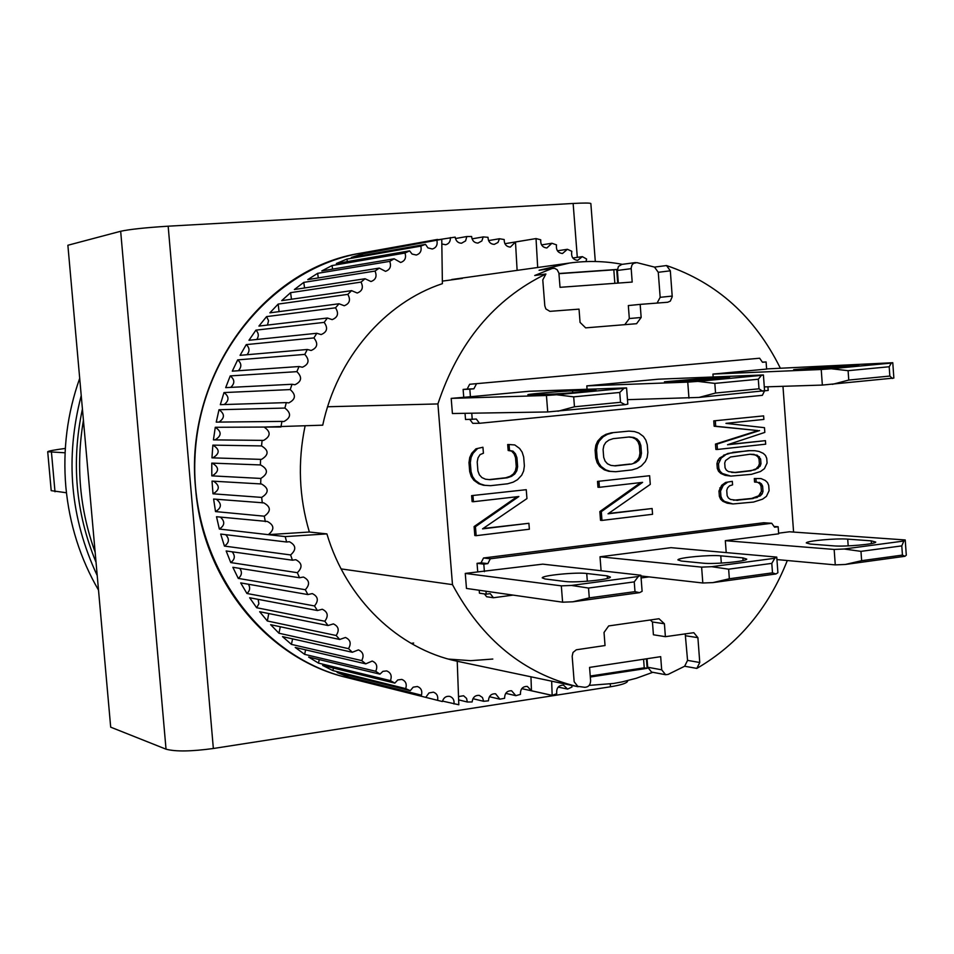 <?xml version="1.0" encoding="UTF-8"?>
<svg xmlns="http://www.w3.org/2000/svg" width="954" height="954" viewBox="0 0 954 954"><rect width="100%" height="100%" fill="white"/><g stroke="black" fill="none" stroke-linecap="round" stroke-linejoin="round"><path stroke-width="1.43" d="M470.429 396.745L451.194 398.378L452.411 413.523L547.727 411.961L625.168 404.663L627.815 404.114L626.575 387.908L529.184 391.259L470.429 396.745L469.821 389.172L473.888 388.803L467.174 389.053L469.642 384.283L759.646 358.227L469.642 384.283M592.899 390.162L596.023 390.258C595.904 390.89 560.511 393.919 550.363 394.169L527.812 394.694C528.015 394.074 562.3 391.128 572.555 390.842L592.899 390.162L592.947 390.782M557.899 411.257L574.463 406.786L620.505 402.302L625.168 404.663M547.727 411.961L546.439 395.493L556.611 394.753L573.688 396.852L574.463 406.786M451.194 398.378L546.439 395.493M620.505 402.302L619.754 392.464L623.916 388.385L626.575 387.908M556.611 394.753L623.916 388.385M573.688 396.852L619.754 392.464M640.945 575.977L702.812 583.001L712.9 582.608L775.96 573.962L777.904 572.734L776.759 557.1L670.984 547.668L600.018 556.79L701.619 567.129L711.72 566.7L728.641 569.18L729.345 578.756L772.501 572.853L775.96 573.962M742.892 557.875L746.755 559.104C746.672 561.417 713.878 564.458 702.991 563.17L681.335 561.035L677.9 559.891C678.044 557.637 709.848 554.644 720.783 555.836L742.892 557.875L743.094 560.535M712.9 582.608L729.345 578.756M702.812 583.001L701.619 567.129M772.501 572.853L771.798 563.373L774.803 558.269L776.759 557.1M711.72 566.7L774.803 558.269M728.641 569.18L771.798 563.373M638.298 576.514L640.885 575.238L542.766 564.148L465.266 573.414L561.322 585.851L571.482 585.446L638.298 576.514L634.243 581.892L634.994 591.647L639.538 592.661L642.114 591.313L640.885 575.238M607.221 575.87L610.417 577.087C610.453 579.615 575.25 583.025 564.995 581.475L545.032 578.971L542.218 577.85C542.266 575.381 576.383 572.042 586.722 573.485L607.221 575.87L607.424 578.434M571.482 585.446L588.523 588.046L634.243 581.892M588.523 588.046L589.286 597.884L572.758 601.807L562.598 602.189L561.322 585.851M562.598 602.189L466.47 588.439L465.266 573.414M572.758 601.807L639.538 592.661M634.994 591.647L589.286 597.884M764.297 386.907L822.348 385.07L893.862 378.058L892.777 362.723L766.611 368.924M858.755 365.06L820.738 368.649L793.704 369.615L835.322 366.097L858.755 365.06L858.803 365.716M832.389 384.355L848.762 380.062L889.843 376.055L892.431 378.476M822.348 385.07L821.227 369.496L831.268 368.757L848.094 370.677L848.762 380.062M713.151 376.985L712.936 374.087L821.227 369.496M889.843 376.055L889.188 366.753L891.346 363.08L892.777 362.723M831.268 368.757L891.346 363.08M848.094 370.677L889.188 366.753M346.552 677.471C258.987 656.233 191.015 561.93 194.866 459.792C198.062 357.655 272.355 268.241 361.184 253.096C263.328 267.943 183.955 376.747 195.594 488.4C202.582 579.96 267.645 658.916 346.552 677.471L440.831 701.154L362.973 681.561L352.169 678.294L421.453 695.18L347.745 676.744L337.191 672.522L410.268 690.684L405.7 688.621L332.886 670.579L322.643 665.427L394.837 683.112L390.424 680.631L318.481 663.113L308.619 657.056L379.966 674.156L375.733 671.282L304.624 654.361L295.215 647.432L365.752 663.853L361.733 660.597L291.423 644.391L282.527 636.628L352.3 652.274L348.52 648.648L278.973 633.241L270.65 624.691L339.696 639.466L336.178 635.507L267.347 620.994L259.667 611.705L328.033 625.526L324.813 621.245L256.638 607.722L249.662 597.753L317.396 610.524L314.498 605.945L246.931 593.495L240.694 582.906L307.88 594.569L305.316 589.727L238.273 578.41L232.848 567.284L299.532 577.754L297.326 572.686L230.761 562.574L226.158 550.971L292.437 560.201L290.6 554.942L224.428 546.082L220.696 534.073L286.641 542.015L285.198 536.601L219.337 529.041L216.51 516.722L267.394 521.48C274.335 525.213 274.633 529.613 268.324 534.645L309.358 532.022C299.019 497.213 297.588 461.855 305.089 425.937M458.516 696.563L463.572 695.752L466.566 698.4L467.329 702.013L472.123 701.953C472.779 697.279 475.187 695.096 479.373 695.406L482.45 697.493L483.678 701.297L488.436 700.82C488.83 695.907 491.215 693.558 495.591 693.796L499.872 699.175L504.583 698.292C504.702 693.153 507.039 690.648 511.606 690.779L515.84 695.669L520.455 694.381C520.276 689.026 522.565 686.367 527.312 686.403L531.461 690.756L530.961 676.803M483.678 701.297L472.934 698.698M467.329 702.013L458.635 699.866M569.8 684.996L457.228 661.253L458.814 704.767L442.477 701.083M453.973 703.969C454.426 700.081 453.007 697.553 449.704 696.372C446.078 695.907 443.622 697.624 442.358 701.536L440.831 701.154M264.294 516.197L215.521 511.582L213.613 499.037L263.745 502.865C270.984 506.884 271.163 511.32 264.294 516.197L265.319 521.635M261.658 497.404L213.004 493.814L212.026 481.114L261.468 483.976C268.992 488.245 269.064 492.729 261.658 497.404L262.29 502.925M260.418 478.419L211.812 475.855L211.776 463.107L260.573 464.944C268.253 469.165 268.348 473.649 260.883 478.383L260.633 483.988M260.573 459.363L211.955 457.837L212.861 445.124L261.527 445.923C268.921 450.371 268.921 454.843 261.539 459.351L260.573 459.363L260.382 464.944M262.123 440.378L213.434 439.877L215.282 427.285L280.917 426.987L281.943 421.406L216.236 422.121L219.003 409.731L284.888 408.062L286.307 402.612L220.326 404.663L223.999 392.571L290.219 389.578L292.019 384.271L225.693 387.634L230.236 375.912L296.861 371.643L299.043 366.527L232.299 371.154L237.677 359.885L304.779 354.399L307.331 349.486L240.074 355.329L246.263 344.597L313.902 337.931L316.8 333.28L248.97 340.28L255.91 330.144L324.169 322.38L327.389 318.016L258.928 326.077L266.571 316.609L335.51 307.82L339.016 303.766L269.875 312.84L278.163 304.087L347.816 294.369L351.597 290.648L281.716 300.629L290.588 292.663L361.029 282.098L365.048 278.735L294.381 289.527L303.777 282.384L375.029 271.067L379.263 268.098L307.772 279.617L317.634 273.333L389.733 261.36L394.145 258.784L321.796 270.924L332.04 265.558L405.021 253.025L409.6 250.854L336.357 263.519L346.934 259.083L420.809 246.108L425.508 244.355L351.358 257.437L362.186 253.943L441.762 239.299L442.394 283.66C384.832 302.645 336.953 358.132 322.726 425.174L264.103 427.07C270.972 431.84 270.793 436.288 263.578 440.414L262.123 440.378L261.527 445.923M441.762 239.299L366.706 252.691L437.421 239.442L438.9 239.812M438.864 239.633L455.189 237.117C455.869 241.028 457.98 243.067 461.521 243.234L465.6 240.897L466.816 236.532L471.622 236.497C472.099 240.658 474.198 242.865 477.942 243.091L481.853 240.957L483.213 236.914L487.995 237.307C488.233 241.72 490.32 244.081 494.255 244.391L497.988 242.459L499.467 238.738L504.189 239.537C504.177 244.188 506.24 246.704 510.366 247.098L515.482 241.994L517.116 270.364M586.03 261.587L586.603 259.023L582.345 256.638L577.623 260.37C572.853 259.679 570.921 256.662 571.828 251.307L567.403 249.292L562.49 253.514C557.911 252.929 555.92 250.055 556.504 244.892L551.937 243.258L546.869 247.968C542.48 247.48 540.441 244.761 540.727 239.8L536.041 238.572L515.482 241.994M450.371 237.582C450.562 241.422 448.988 243.807 445.661 244.749L441.833 243.974M436.968 240.623C437.707 245.023 436.157 247.813 432.329 249.006L427.929 247.885L425.508 244.355M420.809 246.108C421.859 250.723 420.344 253.704 416.266 255.028L412.068 254.05L409.6 250.854M405.021 253.025C406.416 257.866 404.949 261.014 400.62 262.469L394.145 258.784M389.733 261.36C391.498 266.393 390.079 269.708 385.499 271.33L379.263 268.098M375.029 271.067C377.188 276.266 375.84 279.749 370.987 281.525L365.048 278.735M361.029 282.098C363.617 287.44 362.341 291.089 357.201 293.021L351.597 290.648M347.816 294.369C350.857 299.842 349.653 303.634 344.227 305.745L339.016 303.766M335.51 307.82C339.016 313.389 337.895 317.324 332.171 319.626L327.389 318.016M324.169 322.38C328.164 328.009 327.15 332.075 321.116 334.568L316.8 333.28M313.902 337.931C318.397 343.607 317.479 347.781 311.135 350.476L307.331 349.486M304.779 354.399C309.776 360.004 308.989 364.273 302.406 367.23L299.043 366.527M296.861 371.643C302.37 377.128 301.726 381.493 294.929 384.748L292.019 384.271M290.219 389.578C296.229 394.896 295.74 399.332 288.752 402.898L286.307 402.612M284.888 408.062C291.399 413.165 291.077 417.661 283.898 421.549L281.943 421.406M212.301 457.848L212.873 457.813C219.921 453.567 219.921 449.334 212.861 445.124M211.812 475.855L212.265 475.819C219.337 471.467 219.301 467.233 212.134 463.119M411.114 643.378L413.666 643.044M492.813 659.047L470.668 660.669L448.452 659.083M457.228 661.253C398.438 649.018 346.302 599.315 326.9 533.894L309.358 532.022M442.358 281.12L462.392 278.389M551.662 681.18L552.163 695.406L521.766 688.633M531.461 690.756L552.163 695.371M571.625 685.377L571.995 687.011L567.582 689.098L563.48 685.115C558.484 685.21 556.23 688.072 556.731 693.701L552.163 695.406M537.686 267.49L536.029 238.607M326.9 533.894L285.198 536.601M268.324 534.645L285.234 536.589M286.641 542.015L289.36 541.705C296.11 545.294 296.527 549.707 290.6 554.942M292.437 560.201L295.752 559.7C302.191 563.051 302.716 567.38 297.326 572.686M299.532 577.754L303.408 577.039C309.549 580.151 310.181 584.385 305.316 589.727M307.88 594.569L312.28 593.591C318.123 596.488 318.863 600.603 314.498 605.945M317.396 610.524L322.297 609.248C327.842 611.931 328.689 615.926 324.813 621.245M328.033 625.526L333.375 623.904C338.646 626.384 339.576 630.248 336.178 635.507M339.696 639.466L345.443 637.487C350.44 639.764 351.466 643.497 348.52 648.648M352.3 652.274L358.418 649.889C363.14 651.987 364.249 655.565 361.733 660.597M365.752 663.853L372.203 661.062C376.663 662.982 377.844 666.393 375.733 671.282M379.966 674.156L382.9 671.354L386.692 670.912C390.901 672.677 392.142 675.909 390.424 680.631M394.837 683.112L397.782 679.952L401.789 679.415C405.76 681.013 407.06 684.078 405.7 688.621M410.268 690.684L413.189 687.166L417.387 686.51C421.131 687.953 422.479 690.851 421.453 695.18M426.14 696.837L429.002 692.95L433.402 692.163C436.908 693.475 438.303 696.193 437.588 700.308M455.452 238.536L466.816 236.532M472.051 238.858L483.213 236.914M488.567 240.587L499.467 238.738M504.904 243.699L536.041 238.572M541.562 244.904L551.937 243.258M557.434 250.807L567.403 249.292M572.817 257.997L582.345 256.638M567.582 689.098L558.173 687.083M515.84 695.669L505.751 693.343M499.872 699.175L489.438 696.706M362.437 255.481L362.186 253.943M347.339 261.623L346.934 259.083M332.6 269.111L332.04 265.558M318.314 277.912L317.634 273.333M304.564 287.977L303.777 282.384M291.459 299.234L290.588 292.663M279.069 311.624L278.163 304.087M267.478 325.075L268.551 320.687L266.571 316.609M256.781 339.469C259.023 336.142 258.737 333.029 255.91 330.144M247.038 354.733C249.888 351.132 249.626 347.757 246.263 344.597M238.321 370.736C241.851 366.92 241.636 363.307 237.677 359.885M230.701 387.384C234.982 383.401 234.827 379.585 230.236 375.912M224.238 404.544C229.306 400.465 229.222 396.482 223.999 392.571M218.991 422.085C224.882 417.995 224.882 413.881 219.003 409.731M214.996 439.901C221.733 435.871 221.829 431.661 215.282 427.285M213.004 493.814C219.837 489.891 220.028 485.693 213.601 481.21M215.521 511.582C221.674 507.85 221.948 503.736 216.367 499.252M219.337 529.041C224.822 525.499 225.168 521.528 220.41 517.116M224.428 546.082C229.258 542.743 229.664 538.938 225.681 534.681M230.761 562.574C234.946 559.438 235.411 555.848 232.144 551.806M238.273 578.41C241.851 575.5 242.352 572.15 239.752 568.369M246.931 593.495C249.936 590.812 250.437 587.724 248.434 584.253M256.638 607.722L258.892 603.799L258.129 599.351M267.347 620.994L268.766 613.553M278.973 633.241L280.285 626.754M291.423 644.391L292.592 638.882M304.624 654.361L305.614 649.853M318.481 663.113L319.268 659.608M332.886 670.579L333.459 668.074M347.745 676.744L348.103 675.229M79.707 378.321C67.281 413.356 62.666 449.549 65.85 486.886C69.356 524.175 80.243 558.591 98.524 590.144M97.225 575.572C70.262 518.058 64.932 458.051 81.233 395.576M657.103 303.062L660.168 297.326L658.272 272.295L654.504 267.096L636.855 262.624L633.444 263.387L631.93 265.105L631.154 268.05L632.192 282.062L560.034 287.321L558.901 273.082L557.148 269.696L554.536 268.301L552.223 268.468L534.729 275.491L545.903 274.001C494.244 299.258 458.242 342.569 437.91 403.936L452.482 584.635C482.116 639.788 523.984 673.822 578.1 686.749L574.165 681.752L572.173 656.269L573.008 652.464L576.299 649.793L605.039 645.536L604.025 632.466L608.676 625.931L658.999 618.741L664.413 623.761L665.391 636.676L693.808 632.693L697.899 637.666L699.759 662.505L696.837 668.408C738.241 644.236 768.399 608.282 787.312 560.523M589.167 685.389L613.517 683.469L622.127 681.895L636.27 678.282L652.822 672.308M696.837 668.408L684.65 666.238L668.122 674.406L665.594 674.705L661.682 669.815L647.683 667.24L647.027 658.725M654.504 267.096L666.524 265.558C716.824 282.623 754.686 316.692 780.134 367.779M327.616 406.75L437.91 403.936M552.223 268.468L539.082 270.268L569.455 263.054C587.247 260.609 604.86 261.026 622.306 264.33M666.524 265.558L670.328 270.817L672.236 296.718L670.316 301.118L667.693 302.251L640.17 304.386L641.16 317.479L636.568 323.704L585.661 327.866L580.056 322.392L579.03 309.132L549.909 311.35L545.855 308.917L544.806 305.817L542.778 279.892L545.903 274.001M621.889 264.389L618.43 266.428L617.369 270.447L631.178 268.67M539.082 270.268L540.214 270.042M558.961 273.512L616.678 269.469L617.715 283.123M618.335 283.076L617.369 270.447M767.91 386.799L768.185 390.448L764.583 390.806L762.365 395.326L479.504 423.29L472.767 423.337L469.833 419.462M479.504 423.29L476.308 419.044L465.528 419.51L465.027 413.309M463.739 397.198L463.119 389.435L467.174 389.053M793.585 532.07L782.972 386.31M715.476 444.087L717.038 444.099L717.444 449.453L715.882 449.429L715.476 444.087L757.977 430.576L714.152 426.235L713.759 420.881L763.617 415.884L713.759 420.881M728.355 444.481L765.43 440.653L727.52 444.755L764.822 432.4L764.476 427.678L725.934 423.361L763.88 419.426L763.617 415.884M721.677 485.3L723.239 485.371L720.532 491.083L720.938 496.426L722.19 499.264L724.432 501.399L732.946 503.95L727.175 503.187L722.87 501.315L720.628 499.192L719.376 496.354L718.97 491.012L721.677 485.3L725.636 482.45L732.314 481.317L725.636 482.45M733.531 500.23L751.657 498.441L758.657 495.818L761.411 491.346L761.018 486.051L759.837 483.809L757.667 482.283L754.566 482.056L754.304 478.526L761.03 478.574L754.304 478.526M599.839 511.571L601.306 511.666L601.974 520.419L600.519 520.324L599.839 511.571L640.706 482.581M598.969 481.46L599.422 487.303L597.967 487.244L597.514 481.4L649.626 475.724L597.514 481.4M608.521 513.467L652.119 508.518L608.044 513.801L650.282 484.405L649.626 475.724M513.109 595.105L493.421 597.753L486.623 596.739L484.429 593.901M485.98 591.23L486.206 594.163L479.445 593.185L479.206 590.264M477.727 571.816L477.048 563.337L481.066 562.824L483.523 557.995L763.725 522.744L771.738 523.269L490.32 558.77L483.523 557.995M474.102 526.572L475.45 526.691L476.165 535.671L474.818 535.54L474.102 526.572L517.068 496.724M472.969 495.71L473.446 501.709L472.111 501.625L471.622 495.639L526.25 489.688L471.622 495.639M483.046 528.516L528.898 523.293L482.545 528.862L526.954 498.584L526.25 489.688M612.754 432.806L607.4 434.344L603.202 436.741L599.16 441.106L597.276 445.232L596.56 450.228L597.168 458.039L598.635 462.809L601.103 466.47L605.754 469.881L610.25 471.348L615.735 471.717L608.783 471.3L604.299 469.845L599.649 466.423L597.18 462.773L595.713 458.015L595.105 450.216L595.821 445.22L597.693 441.094L601.747 436.741L605.933 434.332L611.287 432.806L628.948 431.125L611.287 432.806M719.65 458.003L721.212 458.039L718.505 463.739L718.851 468.497L720.115 471.348L722.357 473.494L730.883 476.106L725.1 475.342L720.795 473.434L718.553 471.3L717.301 468.45L716.943 463.692L717.754 460.615L719.65 458.003L727.652 453.532L748.139 450.67L754.876 450.717L748.139 450.67M489.163 479.6L505.763 477.763L510.199 476.273L513.419 473.923L515.434 470.704L516.245 466.613L515.542 457.705L514.099 453.854L511.618 451.123L508.16 450.479L507.683 444.528L509.054 444.54L509.531 450.503L508.16 450.479M477.298 448.845L473.041 453.317L471.073 457.574L470.322 462.702L471.049 471.705L472.588 476.583L475.199 480.339L480.101 483.821L484.823 485.312L490.594 485.681L483.475 485.252L478.753 483.761L473.864 480.279L471.252 476.535L469.702 471.658L468.986 462.654L469.726 457.538L471.705 453.293L475.963 448.821L482.939 447.247L475.963 448.821M452.482 584.635L341.115 568.906M614.841 283.326L613.816 269.839L616.678 269.469M613.816 269.839L558.972 273.679M762.389 362.138L766.098 361.948L762.484 362.281L759.646 358.227M712.936 374.087L766.622 369.079L766.098 361.948M476.368 383.997L473.888 388.803M463.119 389.435L469.821 389.172M472.242 419.438L471.741 413.201M684.65 666.238L687.56 660.383L685.21 633.766M664.413 623.761L652.441 621.984L653.418 634.78L665.391 636.676M652.441 621.984L650.282 619.981M568.262 684.674L578.1 686.749M661.682 669.815L660.681 656.662L589.572 667.395L590.609 680.739C590.419 684.912 588.499 687.095 584.826 687.297L576.812 686.248M641.16 317.479L629.318 318.541L624.787 324.67M629.318 318.541L628.328 305.566L640.17 304.386M717.444 449.453L765.692 444.182L765.43 440.653M715.309 420.869L715.715 426.235L714.152 426.235M715.715 426.235L757.977 430.576M759.563 430.576L717.038 444.099M721.343 487.983L719.793 487.923M720.532 491.083L718.97 491.012M720.938 496.426L719.376 496.354M722.19 499.264L720.628 499.192M724.432 501.399L722.87 501.315M728.737 503.271L727.175 503.187M732.946 503.95L753.505 502.066L762.544 499.18L766.444 496.342L769.103 490.678L768.709 485.395L767.481 482.569L765.275 480.458L761.03 478.574M755.902 478.574L756.152 482.116L754.566 482.056M756.152 482.116L757.667 482.283M759.253 482.342L761.423 483.869L759.837 483.809M761.423 483.869L762.616 486.111L761.018 486.051M762.616 486.111L763.009 491.405L761.411 491.346M763.009 491.405L762.163 493.886L760.565 493.814M762.163 493.886L760.255 495.901L758.657 495.818M760.255 495.901L755.699 497.368M757.285 497.439L751.657 498.441M753.243 498.525L736.309 500.29M737.871 500.373L730.537 499.467L728.343 497.928L727.139 495.686L726.733 490.344L727.592 487.852L729.524 485.824L732.577 484.87L732.314 481.317M727.198 482.509L723.239 485.371M601.974 520.419L652.56 514.289L652.119 508.518M599.422 487.303L642.591 482.366L601.306 511.666M649.018 576.896L641.088 577.957M726.209 552.593L725.326 540.679L778.667 533.823L778.154 526.751L774.04 526.465M778.154 526.751L774.565 527.204L771.738 523.269M490.32 558.77L487.852 563.623L481.066 562.824M487.852 563.623L483.809 564.136L477.048 563.337M483.809 564.136L484.405 571.649M486.206 594.163L490.249 593.626L493.421 597.753M476.165 535.671L529.363 529.22L528.898 523.293M473.446 501.709L518.857 496.521L475.45 526.691M615.735 471.717L631.906 469.917L637.2 468.354L641.338 465.934L645.321 461.593L647.17 457.503L647.861 452.554L647.277 444.826L645.846 440.104L643.413 436.455L638.834 433.033L634.398 431.542L628.948 431.125M607.4 434.344L605.933 434.332M603.202 436.741L601.747 436.741M599.16 441.106L597.693 441.094M597.276 445.232L595.821 445.22M596.56 450.228L595.105 450.216M597.168 458.039L595.713 458.015M598.635 462.809L597.18 462.773M601.103 466.47L599.649 466.423M605.754 469.881L604.299 469.845M610.25 471.348L608.783 471.3M719.316 460.651L717.754 460.615M718.505 463.739L716.943 463.692M718.851 468.497L717.301 468.45M720.115 471.348L718.553 471.3M722.357 473.494L720.795 473.434M726.674 475.39L725.1 475.342M730.883 476.106L751.466 474.329L760.517 471.503L764.416 468.676L767.076 463.036L766.73 458.325L765.502 455.487L763.283 453.365L759.038 451.457L754.876 450.717M749.725 450.693L732.755 452.363M734.33 452.399L727.652 453.532M729.214 453.555L723.609 455.177M725.171 455.201L721.212 458.039M509.531 450.503L512.99 451.147L515.482 453.877L516.925 457.729L517.628 466.661L516.818 470.751L514.802 473.971L511.571 476.332L507.134 477.823L490.117 479.695L485.491 479.206L481.901 477.584L479.385 474.83L477.918 470.966L477.203 461.963L478.026 457.848L480.065 454.605L483.416 453.245L482.939 447.247M473.041 453.317L471.705 453.293M471.073 457.574L469.726 457.538M470.322 462.702L468.986 462.654M471.049 471.705L469.702 471.658M472.588 476.583L471.252 476.535M475.199 480.339L473.864 480.279M480.101 483.821L478.753 483.761M484.823 485.312L483.475 485.252M490.594 485.681L507.611 483.785L513.169 482.164L517.521 479.671L521.707 475.211L523.639 471.002L524.378 465.934L523.674 457.014L522.16 452.172L519.596 448.452L514.778 444.946L509.054 444.54M512.99 451.147L511.618 451.123M515.482 453.877L514.099 453.854M516.925 457.729L515.542 457.705M517.628 466.661L516.245 466.613M516.818 470.751L515.434 470.704M514.802 473.971L513.419 473.923M511.571 476.332L510.199 476.273M507.134 477.823L505.763 477.763M587.068 389.268L586.805 385.869L658.248 379.203L763.415 374.958L764.571 390.723L699.067 397.424L715.548 393.036L759.002 388.803L762.568 391.2M665.594 674.705L651.558 672.069L647.683 667.24M601.092 570.742L600.018 556.79M638.751 460.365L635.686 462.654L631.465 464.097L615.294 465.886L610.882 465.385L607.483 463.799L605.086 461.116L603.691 457.336L603.095 449.537L603.882 445.518L605.826 442.37L608.938 440.08L613.195 438.649L629.39 436.956L633.766 437.469L637.129 439.067L639.502 441.75L640.861 445.506L641.458 453.245L640.671 457.228L638.751 460.365L637.26 460.341L639.18 457.204L640.671 457.228M751.203 470.787L735.82 472.552L728.474 471.598L726.268 470.048L725.064 467.794L724.706 463.036L725.565 460.543L730.514 457.002L749.987 454.247L757.261 455.213L760.624 459.005L760.97 463.727L760.123 466.196L755.246 469.726L749.617 470.739L755.246 469.726M631.465 464.097L635.686 462.654M634.195 462.618L637.26 460.341M639.18 457.204L639.955 453.222L641.458 453.245M639.955 453.222L639.371 445.494L640.861 445.506M639.371 445.494L637.999 441.738L639.502 441.75M637.999 441.738L635.638 439.055L637.129 439.067M635.638 439.055L632.275 437.469L633.766 437.469M632.275 437.469L628.638 437.027M614.376 465.779L629.974 464.061M731.646 472.421L735.82 472.552M734.246 472.504L749.617 470.739M753.66 469.678L758.215 468.199M756.629 468.152L758.537 466.16L760.123 466.196M758.537 466.16L759.384 463.68L760.97 463.727M759.384 463.68L759.026 458.969L760.624 459.005M759.026 458.969L757.846 456.727L759.432 456.763M757.846 456.727L755.675 455.189L757.261 455.213M755.675 455.189L752.527 454.354L754.113 454.378M752.527 454.354L749.808 454.259M643.58 659.238L644.236 667.8L590.24 676.04M646.418 658.82L647.146 668.337L644.236 667.8M647.146 668.337L590.311 677.018M96.044 562.264C75.676 512.99 71.133 461.891 82.426 408.98M95.15 552.199C79.659 509.555 75.76 465.6 83.427 420.297M776.938 559.581L835.275 564.887L845.292 564.47L904.929 556.301L906.3 555.168L905.227 539.964L789.483 531.783L778.619 533.179M871.24 540.846L875.772 542.075C875.605 544.174 844.862 546.928 833.474 545.855L810.34 544.054L806.273 542.909C806.488 540.858 836.312 538.151 847.712 539.129L871.24 540.846L871.443 543.553M845.292 564.47L861.641 560.678L902.436 555.097L904.929 556.301M835.275 564.887L834.154 549.444L844.183 549.003L860.973 551.364L861.641 560.678M725.326 540.679L834.154 549.444M902.436 555.097L901.792 545.879L903.855 541.025L905.227 539.964M844.183 549.003L903.855 541.025M860.973 551.364L901.792 545.879M627.482 399.666L699.067 397.424M729.536 377.259L689.348 381.051L664.449 381.803L707.534 378.13L729.536 377.259L729.583 377.903M688.955 398.128L687.751 382.125L697.863 381.385L714.82 383.389L715.548 393.036M586.805 385.869L687.751 382.125M759.002 388.803L758.299 379.239L761.411 375.375L763.415 374.958M697.863 381.385L761.411 375.375M714.82 383.389L758.299 379.239M590.86 203.679L590.848 203.512C589.906 202.904 584.003 202.892 573.139 203.464L168.166 226.193C145.628 227.612 129.804 229.306 120.669 231.262L67.877 245.261L110.688 727.163L166.032 749.176C175.453 751.728 191.229 751.514 213.35 748.496L610.477 686.773C621.137 685.032 626.826 683.195 627.565 681.228L627.529 680.798M65.325 448.428C54.128 449.93 48.26 451.027 47.712 451.743L65.087 452.792M47.724 451.862L51.206 490.654L66.446 492.753M572.555 390.842L572.698 392.726M720.783 555.836L721.319 563.098M586.722 573.485L587.33 581.224M835.322 366.097L835.442 367.743M670.328 270.817L658.272 272.295M672.224 296.074L660.168 297.326M699.759 662.505L687.56 660.383M685.699 635.769L697.899 637.666M847.712 539.129L848.189 545.891M707.534 378.13L707.665 379.895M573.139 203.464L577.301 257.353M610.262 683.935L610.477 686.773M168.166 226.193L213.35 748.496M120.669 231.262L166.032 749.176M51.468 452.375L54.998 491.751M437.421 239.442L361.184 253.096M569.455 263.054L451.743 279.51M621.614 264.425L635.447 262.577M539.916 270.077L553.07 268.265M590.848 203.512L595.308 261.515"/></g></svg>
